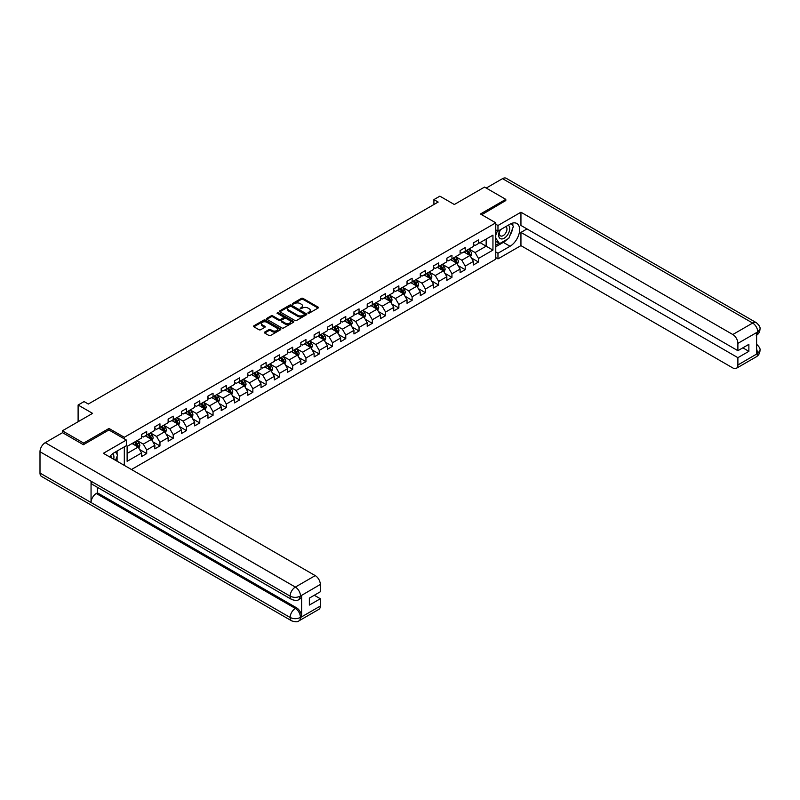 <?xml version="1.0" encoding="UTF-8"?>
<svg xmlns="http://www.w3.org/2000/svg" width="800" height="800" viewBox="0 0 800 800"><rect width="100%" height="100%" fill="white"/><g stroke="black" fill="none" stroke-linecap="round" stroke-linejoin="round"><path stroke-width="1.2" d="M308.02 313.18L309.19 313.18L318.06 308.06A1.18 0.68 0 0 0 318.06 307.09L303.03 298.41A1.18 0.68 0 0 0 301.36 298.41L292.49 303.54L292.49 304.21L294.8 303.55A3.78 2.18 0 0 1 300.15 303.55L301.4 304.27A3.78 2.18 0 0 1 302.51 305.81A3.78 2.18 0 0 1 301.4 307.36L300.25 308.7L302.57 308.03A3.78 2.18 0 0 1 307.91 308.03L309.17 308.76A3.78 2.18 0 0 1 310.27 310.3A3.78 2.18 0 0 1 309.17 311.84L308.02 313.18L308.02 312.5M264.7 332.07A1.18 0.68 0 0 0 264.7 333.03L268.92 335.47A1.18 0.68 0 0 0 270.59 335.47L280.44 329.78A1.18 0.68 0 0 0 280.44 328.81L265.41 320.13A1.18 0.68 0 0 0 263.74 320.13L253.88 325.82A1.18 0.68 0 0 0 253.88 326.79L258.98 329.73A1.18 0.68 0 0 0 260.65 329.73L264.87 327.29A1.18 0.68 0 0 0 264.87 326.33L262.34 324.87A3.16 1.82 0 0 1 261.41 323.58A3.16 1.82 0 0 1 263.36 321.9A3.16 1.82 0 0 1 266.81 322.29L276.7 328A3.16 1.82 0 0 1 277.63 329.29A3.16 1.82 0 0 1 275.68 330.98A3.16 1.82 0 0 1 272.23 330.58L270.59 329.63A1.18 0.68 0 0 0 268.92 329.63L264.7 332.07L264.7 333.03L268.92 330.61L268.92 329.63M505.8 200.83L505.8 199.36L484.53 187.08L454.33 204.51L439.87 196.16L433.91 199.6L438.16 202.06L88.32 404.04L84.07 401.58L78.11 405.02L78.11 421.72M109 430.02L109 428.45L83.64 443.08L62.38 430.81L92.58 413.37L78.11 405.02M109 428.45L124.31 437.29L495.76 222.83L495.76 259.18L131.46 469.51M505.8 199.36L480.45 213.99L495.76 222.83M294.89 320.47A1.18 0.68 0 0 0 296.56 320.47L306.41 314.78A1.18 0.68 0 0 0 306.41 313.82L291.38 305.14A1.18 0.68 0 0 0 289.71 305.14L279.86 310.83A1.18 0.68 0 0 0 279.86 311.79L294.89 320.47M277.3 313.36L278.14 313.47L278.14 312.49L293.43 321.32A1.18 0.68 0 0 1 293.43 322.28L283.57 327.97A1.18 0.68 0 0 1 281.9 327.97L266.87 319.29L266.87 318.33A1.18 0.68 0 0 0 266.87 319.29M266.87 318.33L271.09 315.89A1.18 0.68 0 0 1 272.76 315.89L278.85 319.41A1.18 0.68 0 0 0 280.52 319.41L283.32 317.8A1.18 0.68 0 0 0 283.32 316.83L276.97 313.17L278.14 312.49M62.38 432.77L62.38 430.81M83.64 443.08L83.64 444.56M124.31 465.39L124.31 446.87M124.31 438.86L124.31 437.29M139.58 449.5L146.69 453.6L146.69 450.01L154.85 445.3L154.85 448.88L159.96 445.93L159.96 442.35L168.13 437.63L168.13 441.22L173.23 438.27L173.23 434.69L181.4 429.97L181.4 433.56L186.5 430.61L186.5 427.02L194.67 422.31L194.67 425.89L199.78 422.95L199.78 419.36L207.94 414.65L207.94 418.23L213.05 415.28L213.05 411.7L221.22 406.98L221.22 410.57L226.32 407.62L226.32 404.04L234.49 399.32L234.49 402.91L239.59 399.96L239.59 396.37L247.76 391.66L247.76 395.24L252.86 392.3L252.86 388.71L261.03 383.99L261.03 387.58L266.14 384.63L266.14 381.05L274.3 376.33L274.3 379.92L279.41 376.97L279.41 373.39L287.58 368.67L287.58 372.26L292.68 369.31L292.68 365.72L300.85 361.01L300.85 364.59L305.95 361.65L305.95 358.06L314.12 353.34L314.12 356.93L319.22 353.98L319.22 350.4L327.39 345.68L327.39 349.27L332.5 346.32L332.5 342.73L340.66 338.02L340.66 341.61L345.77 338.66L345.77 335.07L353.94 330.36L353.94 333.94L359.04 331L359.04 327.41L367.21 322.69L367.21 326.28L372.31 323.33L372.31 319.75L380.48 315.03L380.48 318.62L385.59 315.67L385.59 312.08L393.75 307.37L393.75 310.95L398.86 308.01L398.86 304.42L407.03 299.71L407.03 303.29L412.13 300.35L412.13 296.76L420.3 292.04L420.3 295.63L425.4 292.68L425.4 289.1L433.57 284.38L433.57 287.97L438.67 285.02L438.67 281.43L446.84 276.72L446.84 280.3L451.95 277.36L451.95 273.77L460.11 269.06L460.11 272.64L465.22 269.69L465.22 266.11L473.39 261.39L473.39 264.98L478.49 262.03L478.49 258.45L492.95 250.1L492.95 235.16L486.15 239.09L486.15 246.17L492.95 250.1M146.69 453.6L141.58 456.54L141.58 452.96L127.12 461.31L127.12 446.38L141.58 438.03L141.58 434.44L146.69 431.49L146.69 435.08L154.85 430.36L154.85 426.78L159.96 423.83L159.96 427.42L168.13 422.7L168.13 419.11L173.23 416.17L173.23 419.75L181.4 415.04L181.4 411.45L186.5 408.51L186.5 412.09L194.67 407.38L194.67 403.79L199.78 400.84L199.78 404.43L207.94 399.71L207.94 396.13L213.05 393.18L213.05 396.77L221.22 392.05L221.22 388.46L226.32 385.52L226.32 389.1L234.49 384.39L234.49 380.8L239.59 377.85L239.59 381.44L247.76 376.73L247.76 373.14L252.86 370.19L252.86 373.78L261.03 369.06L261.03 365.48L266.14 362.53L266.14 366.12L274.3 361.4L274.3 357.81L279.41 354.87L279.41 358.45L287.58 353.74L287.58 350.15L292.68 347.2L292.68 350.79L300.85 346.07L300.85 342.49L305.95 339.54L305.95 343.13L314.12 338.41L314.12 334.83L319.22 331.88L319.22 335.46L327.39 330.75L327.39 327.16L332.5 324.22L332.5 327.8L340.66 323.09L340.66 319.5L345.77 316.55L345.77 320.14L353.94 315.42L353.94 311.84L359.04 308.89L359.04 312.48L367.21 307.76L367.21 304.18L372.31 301.23L372.31 304.81L380.48 300.1L380.48 296.51L385.59 293.57L385.59 297.15L393.75 292.44L393.75 288.85L398.86 285.9L398.86 289.49L407.03 284.77L407.03 281.19L412.13 278.24L412.13 281.83L420.3 277.11L420.3 273.53L425.4 270.58L425.4 274.16L433.57 269.45L433.57 265.86L438.67 262.92L438.67 266.5L446.84 261.79L446.84 258.2L451.95 255.25L451.95 258.84L460.11 254.12L460.11 250.54L465.22 247.59L465.22 251.18L473.39 246.46L473.39 242.88L478.49 239.93L478.49 243.51L492.95 235.16M145.33 435.86L151.45 439.4L143.28 444.12L137.16 440.58M141.58 436.06L143.28 437.04L146.69 435.08M143.28 444.12L146.69 450.01M151.45 439.4L154.85 445.3M158.6 428.2L164.72 431.74L156.56 436.45L150.43 432.92M154.85 428.4L156.56 429.38L159.96 427.42M156.56 436.45L159.96 442.35M164.72 431.74L168.13 437.63M171.87 420.54L178 424.08L169.83 428.79L163.7 425.25M168.13 420.74L169.83 421.72L173.23 419.75M169.83 428.79L173.23 434.69M178 424.08L181.4 429.97M185.14 412.88L191.27 416.41L183.1 421.13L176.97 417.59M181.4 413.07L183.1 414.06L186.5 412.09M183.1 421.13L186.5 427.02M191.27 416.41L194.67 422.31M198.41 405.21L204.54 408.75L196.37 413.47L190.25 409.93M194.67 405.41L196.37 406.39L199.78 404.43M196.37 413.47L199.78 419.36M204.54 408.75L207.94 414.65M211.69 397.55L217.81 401.09L209.64 405.8L203.52 402.27M207.94 397.75L209.64 398.73L213.05 396.77M209.64 405.8L213.05 411.7M217.81 401.09L221.22 406.98M224.96 389.89L231.08 393.43L222.92 398.14L216.79 394.6M221.22 390.09L222.92 391.07L226.32 389.1M222.92 398.14L226.32 404.04M231.08 393.43L234.49 399.32M238.23 382.23L244.36 385.76L236.19 390.48L230.06 386.94M234.49 382.42L236.19 383.41L239.59 381.44M236.19 390.48L239.59 396.37M244.36 385.76L247.76 391.66M251.5 374.56L257.63 378.1L249.46 382.82L243.34 379.28M247.76 374.76L249.46 375.74L252.86 373.78M249.46 382.82L252.86 388.71M257.63 378.1L261.03 383.99M264.78 366.9L270.9 370.44L262.73 375.15L256.61 371.62M261.03 367.1L262.73 368.08L266.14 366.12M262.73 375.15L266.14 381.05M270.9 370.44L274.3 376.33M278.05 359.24L284.17 362.78L276.01 367.49L269.88 363.95M274.3 359.44L276.01 360.42L279.41 358.45M276.01 367.49L279.41 373.39M284.17 362.78L287.58 368.67M291.32 351.58L297.45 355.11L289.28 359.83L283.15 356.29M287.58 351.77L289.28 352.75L292.68 350.79M289.28 359.83L292.68 365.72M297.45 355.11L300.85 361.01M304.59 343.91L310.72 347.45L302.55 352.17L296.42 348.63M300.85 344.11L302.55 345.09L305.95 343.13M302.55 352.17L305.95 358.06M310.72 347.45L314.12 353.34M317.86 336.25L323.99 339.79L315.82 344.5L309.7 340.97M314.12 336.45L315.82 337.43L319.22 335.46M315.82 344.5L319.22 350.4M323.99 339.79L327.39 345.68M331.14 328.59L337.26 332.13L329.09 336.84L322.97 333.3M327.39 328.78L329.09 329.77L332.5 327.8M329.09 336.84L332.5 342.73M337.26 332.13L340.66 338.02M344.41 320.93L350.53 324.46L342.37 329.18L336.24 325.64M340.66 321.12L342.37 322.1L345.77 320.14M342.37 329.18L345.77 335.07M350.53 324.46L353.94 330.36M357.68 313.26L363.81 316.8L355.64 321.52L349.51 317.98M353.94 313.46L355.64 314.44L359.04 312.48M355.64 321.52L359.04 327.41M363.81 316.8L367.21 322.69M370.95 305.6L377.08 309.14L368.91 313.85L362.78 310.32M367.21 305.8L368.91 306.78L372.31 304.81M368.91 313.85L372.31 319.75M377.08 309.14L380.48 315.03M384.22 297.94L390.35 301.47L382.18 306.19L376.06 302.65M380.48 298.13L382.18 299.12L385.59 297.15M382.18 306.19L385.59 312.08M390.35 301.47L393.75 307.37M397.5 290.28L403.62 293.81L395.45 298.53L389.33 294.99M393.75 290.47L395.45 291.45L398.86 289.49M395.45 298.53L398.86 304.42M403.62 293.81L407.03 299.71M410.77 282.61L416.89 286.15L408.73 290.86L402.6 287.33M407.03 282.81L408.73 283.79L412.13 281.83M408.73 290.86L412.13 296.76M416.89 286.15L420.3 292.04M424.04 274.95L430.17 278.49L422 283.2L415.87 279.67M420.3 275.15L422 276.13L425.4 274.16M422 283.2L425.4 289.1M430.17 278.49L433.57 284.38M437.31 267.29L443.44 270.82L435.27 275.54L429.15 272M433.57 267.48L435.27 268.47L438.67 266.5M435.27 275.54L438.67 281.43M443.44 270.82L446.84 276.72M450.58 259.63L456.71 263.16L448.54 267.88L442.42 264.34M446.84 259.82L448.54 260.8L451.95 258.84M448.54 267.88L451.95 273.77M456.71 263.16L460.11 269.06M463.86 251.96L469.98 255.5L461.82 260.21L455.69 256.68M460.11 252.16L461.82 253.14L465.22 251.18M461.82 260.21L465.22 266.11M469.98 255.5L473.39 261.39M480.02 242.63L486.15 246.17L475.09 252.55L468.96 249.02M473.39 244.5L475.09 245.48L478.49 243.51M475.09 252.55L478.49 258.45M433.91 199.6L433.91 204.51M127.12 453.45L138.18 447.06L132.05 443.53M138.18 447.06L141.58 452.96M471.39 257.93L478.49 262.03M458.11 265.59L465.22 269.69M444.84 273.26L451.95 277.36M431.57 280.92L438.67 285.02M418.3 288.58L425.4 292.68M405.03 296.24L412.13 300.35M391.75 303.91L398.86 308.01M378.48 311.57L385.59 315.67M365.21 319.23L372.31 323.33M351.94 326.89L359.04 331M338.67 334.56L345.77 338.66M325.39 342.22L332.5 346.32M312.12 349.88L319.22 353.98M298.85 357.54L305.95 361.65M285.58 365.21L292.68 369.31M272.3 372.87L279.41 376.97M259.03 380.53L266.14 384.63M245.76 388.19L252.86 392.3M232.49 395.86L239.59 399.96M219.22 403.52L226.32 407.62M205.94 411.18L213.05 415.28M192.67 418.85L199.78 422.95M179.4 426.51L186.5 430.61M166.13 434.17L173.23 438.27M152.86 441.83L159.96 445.93M308.35 313.3L309.17 312.82A3.78 2.18 0 0 0 310.27 311.28L310.27 310.3M302.51 305.81L302.51 306.8A3.78 2.18 0 0 1 301.4 308.34L300.58 308.81M318.06 307.09L318.06 308.06L303.03 299.4A1.18 0.68 0 0 0 301.36 299.4L292.82 304.33M306.41 313.82L306.41 314.78L291.38 306.12A1.18 0.68 0 0 0 289.71 306.12L279.87 311.8L279.86 310.83M304.32 314.64L304.32 313.96L291.13 306.34L288.75 307.04A3.78 2.18 0 0 0 287.64 308.59A3.78 2.18 0 0 0 288.75 310.13L297.77 315.34A3.78 2.18 0 0 0 303.11 315.34L304.32 314.64L304.32 315.62L304.57 314.3M287.64 308.59L287.64 309.57A3.78 2.18 0 0 0 288.75 311.11L288.75 310.13M304.32 315.62L303.11 316.32A3.78 2.18 0 0 1 297.77 316.32L288.75 311.11M266.89 319.3L271.09 316.87L271.09 315.89M283.67 317.31L283.67 318.3A1.18 0.68 0 0 1 283.32 318.78L280.52 320.39A1.18 0.68 0 0 1 278.85 320.39L272.76 316.87A1.18 0.68 0 0 0 271.09 316.87M278.14 313.47L293.41 322.29M285.18 323.06A3.16 1.82 0 0 0 288.62 323.46A3.16 1.82 0 0 0 290.57 321.77A3.16 1.82 0 0 0 289.65 320.48L286.16 318.47A1.18 0.68 0 0 0 284.49 318.47L281.69 320.09A1.18 0.68 0 0 0 281.69 321.05L285.18 323.06L285.18 324.05A3.16 1.82 0 0 0 288.62 324.44A3.16 1.82 0 0 0 290.57 322.76L290.57 321.77M281.35 320.57L281.35 321.55A1.18 0.68 0 0 0 281.69 322.03L281.69 321.05M285.18 324.05L281.69 322.03M277.63 329.29L277.63 330.28A3.16 1.82 0 0 1 275.68 331.96A3.16 1.82 0 0 1 272.23 331.57L270.59 330.61A1.18 0.68 0 0 0 268.92 330.61M261.41 323.58L261.41 324.56A3.16 1.82 0 0 0 262.34 325.85L262.34 324.87M264.87 326.33L264.87 327.29L262.34 325.85M280.42 329.79L265.41 321.12A1.18 0.68 0 0 0 263.74 321.12L253.9 326.8L253.88 325.82M470.65 256.66L471.67 254.11A3.19 1.84 -120 0 0 470.65 251.4L468.89 249.05M465.83 253.1L464.64 251.51M466.26 250.58L468.01 252.92A3.19 1.84 60 0 1 468.92 254.84L469.95 254.25A3.19 1.84 -120 0 0 469.03 252.33L467.28 249.99M466.48 250.45L468.43 253.05A1.62 0.94 60 0 1 468.72 253.54L469.95 254.25M500.07 229.92A7.82 4.52 120 0 0 501.42 238.95A7.82 4.52 120 0 0 508.48 233.36A7.82 4.52 120 0 0 508.29 225.18M500.52 229.67A5.35 3.09 120 0 0 500.5 235.88A5.35 3.09 120 0 0 501.28 236.12A5.35 3.09 120 0 0 506.18 232.17A5.35 3.09 120 0 0 505.85 226.61A5.35 3.09 120 0 0 505.84 226.6M511.28 223.55L513.37 226.52L508.78 238.36L499.59 243.66L495.76 241.09M499.59 243.66L495.76 238.21M495.76 235.16L497.44 230.83M113.67 459.24A7.82 4.52 120 0 0 112.63 453.77M111.18 457.8A5.35 3.09 120 0 0 110.63 455.6M115.45 451.98L117.59 455.02L115.53 460.32M507.08 239.33A13.54 7.81 120 0 1 503.33 242.38L510.05 246.26A13.54 7.81 120 0 0 518.9 234.34A13.54 7.81 120 0 0 516.82 223.49A13.54 7.81 120 0 0 510.05 224.16L497.97 231.14L497.97 225.49L520.94 212.22L732.79 334.53L752.65 323.06L502.52 178.65L486.23 188.06M510.05 246.26L497.97 253.24L497.97 258.89L520.94 245.63L520.94 232.41L737.89 357.67L737.89 364.99L757.88 353.34L756.61 353.93L756.61 332.81L757.76 331.9L737.89 343.37A7.22 4.17 -120 0 0 732.79 334.53M526.98 228.93L520.94 232.41M742.83 347.84L748.87 351.33L748.87 344.36L737.89 350.69L520.94 225.44L520.94 212.22M495.76 229.86L497.97 231.14M495.76 224.21L497.97 225.49M495.76 257.61L497.97 258.89M495.76 251.96L497.97 253.24M520.94 245.63L732.79 367.93A7.22 4.17 -120 0 0 736.4 368.29A7.22 4.17 -120 0 0 737.89 364.99M502.52 178.65A7.4 4.27 -60 0 1 506.22 178.29L756.35 322.7A7.4 4.27 -60 0 0 752.65 323.06A7.22 4.17 60 0 1 757.76 331.9M737.89 350.69L737.89 343.37M748.87 351.33L737.89 357.67M505.8 200.53L481.72 214.73M509.77 235.79A13.54 7.81 120 0 0 512.69 228.28M512.9 225.86A13.54 7.81 120 0 0 512.57 223.1M503.33 242.38L495.76 246.76M495.76 245.18L499 243.32M495.76 242.24L496.44 241.84M756.61 348.88L757.76 353.27M756.35 344.06C759.26 346.67 760.47 348.76 760 350.32L757.89 353.34M756.35 322.7C759.25 325.28 760.47 327.39 760 329.01L757.89 331.98M291.66 599.48A7.4 4.27 -60 0 1 290.13 596.14C293.53 597.78 296.94 597.76 300.33 596.1L298.97 599.47C297.76 600.7 295.32 600.7 291.66 599.48L92.58 484.54A7.4 4.27 -60 0 1 91.05 481.2L40 451.73A7.4 4.27 -60 0 1 45.23 442.67L62.55 432.67L83.39 444.71L108.91 429.97L126.35 440.04L126.35 445.69L114.27 452.66A13.54 7.81 120 0 0 109.53 456.85M126.35 440.04L103.38 453.3L315.23 575.61A7.22 4.17 60 0 1 320.33 584.45L320.33 591.77L309.36 598.11L309.36 605.08L320.33 598.74L320.33 606.06A7.22 4.17 60 0 1 318.84 609.37L298.97 620.84A7.22 4.17 -120 0 0 300.47 617.53L320.33 606.06M116.78 461.04L119.63 462.68M117.08 460.87L117.08 456.33M117.08 454.3L117.08 451.04M298.97 620.84C297.82 622.06 295.38 622.06 291.66 620.85L41.53 476.44A7.4 4.27 -60 0 1 40 473.05L91.05 502.52A7.4 4.27 -60 0 1 96.28 493.51L295.36 608.44L296.51 607.78A7.22 4.17 60 0 1 301.61 616.62L301.61 595.5A7.22 4.17 60 0 1 300.12 598.81L298.97 599.47M40 451.73L40 473.05M45.23 442.67L295.36 587.08A7.4 4.27 -60 0 0 290.13 596.14L91.05 481.2L91.05 502.52L290.13 617.46C293.52 619.1 296.93 619.1 300.34 617.46L300.47 617.53M320.33 598.74L314.29 595.26M97.43 487.34L97.43 492.84L296.51 607.78M97.43 492.84L96.28 493.51M457.38 264.33L458.39 261.78A3.19 1.84 -120 0 0 457.38 259.06L455.62 256.72M452.56 260.77L451.37 259.17M452.98 258.24L454.74 260.58A3.19 1.84 60 0 1 455.65 262.5L456.67 261.91A3.19 1.84 -120 0 0 455.76 259.99L454 257.65M453.21 258.11L455.15 260.71A1.62 0.94 60 0 1 455.45 261.21L456.67 261.91M444.11 271.99L445.12 269.44A3.19 1.84 -120 0 0 444.11 266.72L442.35 264.38M439.29 268.43L438.1 266.84M439.71 265.9L441.47 268.25A3.19 1.84 60 0 1 442.38 270.16L443.4 269.57A3.19 1.84 -120 0 0 442.49 267.66L440.73 265.31M439.93 265.77L441.88 268.37A1.62 0.94 60 0 1 442.18 268.87L443.4 269.57M430.84 279.65L431.85 277.1A3.19 1.84 -120 0 0 430.83 274.39L429.08 272.04M426.02 276.09L424.82 274.5M426.44 273.57L428.2 275.91A3.19 1.84 60 0 1 429.11 277.83L430.13 277.24A3.19 1.84 -120 0 0 429.22 275.32L427.46 272.98M426.66 273.44L428.61 276.04A1.62 0.94 60 0 1 428.9 276.53L430.13 277.24M417.57 287.31L418.58 284.76A3.19 1.84 -120 0 0 417.56 282.05L415.8 279.71M412.74 283.75L411.55 282.16M413.17 281.23L414.92 283.57A3.19 1.84 60 0 1 415.84 285.49L416.86 284.9A3.19 1.84 -120 0 0 415.94 282.98L414.19 280.64M413.39 281.1L415.34 283.7A1.62 0.94 60 0 1 415.63 284.19L416.86 284.9M404.29 294.98L405.31 292.43A3.19 1.84 -120 0 0 404.29 289.71L402.53 287.37M399.47 291.42L398.28 289.82M399.9 288.89L401.65 291.23A3.19 1.84 60 0 1 402.56 293.15L403.58 292.56A3.19 1.84 -120 0 0 402.67 290.65L400.92 288.3M400.12 288.76L402.07 291.36A1.62 0.94 60 0 1 402.36 291.86L403.58 292.56M391.02 302.64L392.03 300.09A3.19 1.84 -120 0 0 391.02 297.37L389.26 295.03M386.2 299.08L385.01 297.49M386.62 296.55L388.38 298.9A3.19 1.84 60 0 1 389.29 300.81L390.31 300.23A3.19 1.84 -120 0 0 389.4 298.31L387.64 295.96M386.85 296.42L388.79 299.03A1.62 0.94 60 0 1 389.09 299.52L390.31 300.23M377.75 310.3L378.76 307.75A3.19 1.84 -120 0 0 377.74 305.04L375.99 302.69M372.93 306.74L371.73 305.15M373.35 304.22L375.11 306.56A3.19 1.84 60 0 1 376.02 308.48L377.04 307.89A3.19 1.84 -120 0 0 376.13 305.97L374.37 303.63M373.57 304.09L375.52 306.69A1.62 0.94 60 0 1 375.82 307.18L377.04 307.89M364.48 317.96L365.49 315.41A3.19 1.84 -120 0 0 364.47 312.7L362.72 310.36M359.66 314.4L358.46 312.81M360.08 311.88L361.83 314.22A3.19 1.84 60 0 1 362.75 316.14L363.77 315.55A3.19 1.84 -120 0 0 362.86 313.63L361.1 311.29M360.3 311.75L362.25 314.35A1.62 0.94 60 0 1 362.54 314.84L363.77 315.55M351.21 325.63L352.22 323.08A3.19 1.84 -120 0 0 351.2 320.36L349.44 318.02M346.38 322.07L345.19 320.47M346.81 319.54L348.56 321.88A3.19 1.84 60 0 1 349.48 323.8L350.5 323.21A3.19 1.84 -120 0 0 349.58 321.3L347.83 318.95M347.03 319.41L348.98 322.01A1.62 0.94 60 0 1 349.27 322.51L350.5 323.21M337.93 333.29L338.95 330.74A3.19 1.84 -120 0 0 337.93 328.02L336.17 325.68M333.11 329.73L331.92 328.14M333.53 327.2L335.29 329.55A3.19 1.84 60 0 1 336.2 331.47L337.22 330.88A3.19 1.84 -120 0 0 336.31 328.96L334.56 326.61M333.76 327.08L335.7 329.68A1.62 0.94 60 0 1 336 330.17L337.22 330.88M324.66 340.95L325.67 338.4A3.19 1.84 -120 0 0 324.66 335.69L322.9 333.34M319.84 337.39L318.65 335.8M320.26 334.87L322.02 337.21A3.19 1.84 60 0 1 322.93 339.13L323.95 338.54A3.19 1.84 -120 0 0 323.04 336.62L321.28 334.28M320.48 334.74L322.43 337.34A1.62 0.94 60 0 1 322.73 337.83L323.95 338.54M311.39 348.61L312.4 346.06A3.19 1.84 -120 0 0 311.38 343.35L309.63 341.01M306.57 345.05L305.37 343.46M306.99 342.53L308.75 344.87A3.19 1.84 60 0 1 309.66 346.79L310.68 346.2A3.19 1.84 -120 0 0 309.77 344.28L308.01 341.94M307.21 342.4L309.16 345A1.62 0.94 60 0 1 309.46 345.49L310.68 346.2M298.12 356.28L299.13 353.73A3.19 1.84 -120 0 0 298.11 351.01L296.36 348.67M293.29 352.72L292.1 351.12M293.72 350.19L295.47 352.54A3.19 1.84 60 0 1 296.39 354.45L297.41 353.86A3.19 1.84 -120 0 0 296.5 351.95L294.74 349.6M293.94 350.06L295.89 352.66A1.62 0.94 60 0 1 296.18 353.16L297.41 353.86M284.85 363.94L285.86 361.39A3.19 1.84 -120 0 0 284.84 358.68L283.08 356.33M280.02 360.38L278.83 358.79M280.45 357.85L282.2 360.2A3.19 1.84 60 0 1 283.11 362.12L284.14 361.53A3.19 1.84 -120 0 0 283.22 359.61L281.47 357.26M280.67 357.73L282.62 360.33A1.62 0.94 60 0 1 282.91 360.82L284.14 361.53M271.57 371.6L272.58 369.05A3.19 1.84 -120 0 0 271.57 366.34L269.81 363.99M266.75 368.04L265.56 366.45M267.17 365.52L268.93 367.86A3.19 1.84 60 0 1 269.84 369.78L270.86 369.19A3.19 1.84 -120 0 0 269.95 367.27L268.2 364.93M267.4 365.39L269.34 367.99A1.62 0.94 60 0 1 269.64 368.48L270.86 369.19M258.3 379.26L259.31 376.72A3.19 1.84 -120 0 0 258.3 374L256.54 371.66M253.48 375.7L252.29 374.11M253.9 373.18L255.66 375.52A3.19 1.84 60 0 1 256.57 377.44L257.59 376.85A3.19 1.84 -120 0 0 256.68 374.93L254.92 372.59M254.12 373.05L256.07 375.65A1.62 0.94 60 0 1 256.37 376.14L257.59 376.85M245.03 386.93L246.04 384.38A3.19 1.84 -120 0 0 245.02 381.66L243.27 379.32M240.21 383.37L239.01 381.77M240.63 380.84L242.39 383.19A3.19 1.84 60 0 1 243.3 385.1L244.32 384.51A3.19 1.84 -120 0 0 243.41 382.6L241.65 380.25M240.85 380.71L242.8 383.31A1.62 0.94 60 0 1 243.1 383.81L244.32 384.51M231.76 394.59L232.77 392.04A3.19 1.84 -120 0 0 231.75 389.33L230 386.98M226.93 391.03L225.74 389.44M227.36 388.5L229.11 390.85A3.19 1.84 60 0 1 230.03 392.77L231.05 392.18A3.19 1.84 -120 0 0 230.13 390.26L228.38 387.91M227.58 388.38L229.53 390.98A1.62 0.94 60 0 1 229.82 391.47L231.05 392.18M218.48 402.25L219.5 399.7A3.19 1.84 -120 0 0 218.48 396.99L216.72 394.64M213.66 398.69L212.47 397.1M214.09 396.17L215.84 398.51A3.19 1.84 60 0 1 216.75 400.43L217.78 399.84A3.19 1.84 -120 0 0 216.86 397.92L215.11 395.58M214.31 396.04L216.26 398.64A1.62 0.94 60 0 1 216.55 399.13L217.78 399.84M205.21 409.92L206.22 407.37A3.19 1.84 -120 0 0 205.21 404.65L203.45 402.31M200.39 406.35L199.2 404.76M200.81 403.83L202.57 406.17A3.19 1.84 60 0 1 203.48 408.09L204.5 407.5A3.19 1.84 -120 0 0 203.59 405.58L201.83 403.24M201.04 403.7L202.98 406.3A1.62 0.94 60 0 1 203.28 406.79L204.5 407.5M191.94 417.58L192.95 415.03A3.19 1.84 -120 0 0 191.93 412.31L190.18 409.97M187.12 414.02L185.92 412.43M187.54 411.49L189.3 413.84A3.19 1.84 60 0 1 190.21 415.75L191.23 415.16A3.19 1.84 -120 0 0 190.32 413.25L188.56 410.9M187.76 411.36L189.71 413.96A1.62 0.94 60 0 1 190.01 414.46L191.23 415.16M178.67 425.24L179.68 422.69A3.19 1.84 -120 0 0 178.66 419.98L176.91 417.63M173.85 421.68L172.65 420.09M174.27 419.15L176.03 421.5A3.19 1.84 60 0 1 176.94 423.42L177.96 422.83A3.19 1.84 -120 0 0 177.05 420.91L175.29 418.56M174.49 419.03L176.44 421.63A1.62 0.94 60 0 1 176.73 422.12L177.96 422.83M165.4 432.9L166.41 430.35A3.19 1.84 -120 0 0 165.39 427.64L163.63 425.29M160.57 429.34L159.38 427.75M161 426.82L162.75 429.16A3.19 1.84 60 0 1 163.67 431.08L164.69 430.49A3.19 1.84 -120 0 0 163.77 428.57L162.02 426.23M161.22 426.69L163.17 429.29A1.62 0.94 60 0 1 163.46 429.78L164.69 430.49M152.12 440.57L153.14 438.02A3.19 1.84 -120 0 0 152.12 435.3L150.36 432.96M147.3 437.01L146.11 435.41M147.73 434.48L149.48 436.82A3.19 1.84 60 0 1 150.39 438.74L151.41 438.15A3.19 1.84 -120 0 0 150.5 436.23L148.75 433.89M147.95 434.35L149.9 436.95A1.62 0.94 60 0 1 150.19 437.45L151.41 438.15M138.85 448.23L139.86 445.68A3.19 1.84 -120 0 0 138.85 442.96L137.09 440.62M134.03 444.67L132.84 443.08M134.45 442.14L136.21 444.49A3.19 1.84 60 0 1 137.12 446.4L138.14 445.81A3.19 1.84 -120 0 0 137.23 443.9L135.47 441.55M134.68 442.01L136.62 444.61A1.62 0.94 60 0 1 136.92 445.11L138.14 445.81M309.17 312.82L309.17 311.84M300.25 308.7L300.25 308.02M301.4 308.34L301.4 307.36M292.49 304.21L292.49 303.54M301.36 299.4L301.36 298.41M303.03 299.4L303.03 298.41M289.71 306.12L289.71 305.14M291.38 306.12L291.38 305.14M297.77 316.32L297.77 315.34M303.11 316.32L303.11 315.34M272.76 316.87L272.76 315.89M278.85 320.39L278.85 319.41M280.52 320.39L280.52 319.41M283.32 318.78L283.32 317.8M293.43 322.28L293.43 321.32M270.59 330.61L270.59 329.63M272.23 331.57L272.23 330.58M263.74 321.12L263.74 320.13M265.41 321.12L265.41 320.13M280.44 329.78L280.44 328.81M469.67 255.32L471.65 254.18M469.03 252.33L470.65 251.4M466.76 253.64L468.01 252.92M760 350.35C759.92 353.18 758.67 355.34 756.26 356.82A7.22 4.17 -120 0 0 757.76 353.52M756.61 335.21L757.76 332.15M301.61 616.62L300.34 617.46M320.33 584.45L300.34 596.1M300.47 596.16L301.61 595.5M300.47 595.92A7.22 4.17 60 0 0 295.36 587.08L315.23 575.61M291.66 620.85A7.4 4.27 -60 0 1 290.13 617.46A7.4 4.27 -60 0 1 295.36 608.44C298.43 610.5 300.14 613.45 300.47 617.29M456.4 262.98L458.37 261.84M455.76 259.99L457.38 259.06M453.49 261.3L454.74 260.58M443.12 270.64L445.1 269.5M442.49 267.66L444.11 266.72M440.22 268.97L441.47 268.25M429.85 278.31L431.83 277.16M429.22 275.32L430.83 274.39M426.95 276.63L428.2 275.91M416.58 285.97L418.56 284.83M415.94 282.98L417.56 282.05M413.68 284.29L414.92 283.57M403.31 293.63L405.29 292.49M402.67 290.65L404.29 289.71M400.4 291.95L401.65 291.23M390.04 301.29L392.01 300.15M389.4 298.31L391.02 297.37M387.13 299.62L388.38 298.9M376.76 308.96L378.74 307.81M376.13 305.97L377.74 305.04M373.86 307.28L375.11 306.56M363.49 316.62L365.47 315.48M362.86 313.63L364.47 312.7M360.59 314.94L361.83 314.22M350.22 324.28L352.2 323.14M349.58 321.3L351.2 320.36M347.32 322.6L348.56 321.88M336.95 331.94L338.92 330.8M336.31 328.96L337.93 328.02M334.04 330.27L335.29 329.55M323.67 339.61L325.65 338.46M323.04 336.62L324.66 335.69M320.77 337.93L322.02 337.21M310.4 347.27L312.38 346.13M309.77 344.28L311.38 343.35M307.5 345.59L308.75 344.87M297.13 354.93L299.11 353.79M296.5 351.95L298.11 351.01M294.23 353.26L295.47 352.54M283.86 362.59L285.84 361.45M283.22 359.61L284.84 358.68M280.96 360.92L282.2 360.2M270.59 370.26L272.56 369.11M269.95 367.27L271.57 366.34M267.68 368.58L268.93 367.86M257.31 377.92L259.29 376.78M256.68 374.93L258.3 374M254.41 376.24L255.66 375.52M244.04 385.58L246.02 384.44M243.41 382.6L245.02 381.66M241.14 383.91L242.39 383.19M230.77 393.24L232.75 392.1M230.13 390.26L231.75 389.33M227.87 391.57L229.11 390.85M217.5 400.91L219.48 399.76M216.86 397.92L218.48 396.99M214.59 399.23L215.84 398.51M204.23 408.57L206.2 407.43M203.59 405.58L205.21 404.65M201.32 406.89L202.57 406.17M190.95 416.23L192.93 415.09M190.32 413.25L191.93 412.31M188.05 414.56L189.3 413.84M177.68 423.89L179.66 422.75M177.05 420.91L178.66 419.98M174.78 422.22L176.03 421.5M164.41 431.56L166.39 430.41M163.77 428.57L165.39 427.64M161.51 429.88L162.75 429.16M151.14 439.22L153.12 438.08M150.5 436.23L152.12 435.3M148.23 437.54L149.48 436.82M137.86 446.88L139.84 445.74M137.23 443.9L138.85 442.96M134.96 445.21L136.21 444.49M736.4 368.29L756.26 356.82M760 329.03C759.9 331.84 758.66 333.98 756.26 335.45"/></g></svg>

